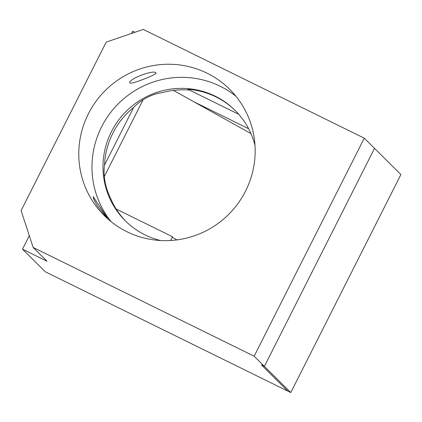 <?xml version="1.0" encoding="UTF-8"?>
<svg xmlns="http://www.w3.org/2000/svg" width="422" height="422" viewBox="0 0 422 422"><rect width="100%" height="100%" fill="white"/><g stroke="black" fill="none" stroke-linecap="round" stroke-linejoin="round"><path stroke-width="0.63" d="M107.262 218.401L97.208 205.635L93.721 199.226L93.151 196.626L108.217 219.25M155.892 72.906C158.667 73.834 131.247 84.585 130.06 83.044C126.516 79.9 153.924 69.145 155.892 72.906L155.998 73.069M104.524 165.081L133.668 107.383A77.848 76.498 134.8 0 0 112.869 133.167A77.848 76.498 134.8 0 0 104.524 165.081C103.749 170.23 103.97 176.069 105.194 182.599C106.323 187.954 107.874 192.622 109.847 196.594A77.848 76.498 134.8 0 0 116.177 209.032L172.551 236.774L170.667 240.503M126.041 221.508A77.848 76.498 134.8 0 1 116.177 209.032M254.999 145.4A77.848 76.498 -45.2 0 0 235.017 110.311A77.848 76.498 -45.2 0 0 111.403 131.711A77.848 76.498 -45.2 0 0 125.302 220.785A77.848 76.498 -45.2 0 0 160.529 240.519M235.381 110.675A77.848 76.498 -45.2 0 0 187.911 89.3L188.645 90.028A77.848 76.498 134.8 0 0 162.37 92.613C158.171 93.035 153.561 94.428 148.544 96.78C142.52 99.756 137.556 103.29 133.668 107.383M88.393 113.782A88.968 87.423 -45.2 0 0 104.281 215.579A88.968 87.423 -45.2 0 0 245.551 191.119A88.968 87.423 -45.2 0 0 229.668 89.322A88.968 87.423 -45.2 0 0 88.393 113.782M235.903 96.227A88.968 87.423 -45.2 0 0 101.581 126.88A88.968 87.423 -45.2 0 0 111.229 221.766M248.611 128.715L193.782 101.734M290.774 392.571L287.825 391.12L261.455 364.93L287.825 391.12L45.212 271.736L22.503 249.186L47.058 261.265L33.143 247.445L21.1 210.589L106.202 42.121L143.269 29.429L364.27 138.179L374.53 148.365L264.399 366.38L374.53 148.365L400.9 174.555L290.774 392.571L254.144 356.194L364.27 138.179M29.308 235.713L22.503 249.186M33.143 247.445L254.144 356.194M261.455 364.93L264.399 366.38L261.455 364.93M176.971 239.896A11.12 0.649 26.8 0 1 172.35 237.169M143.095 99.787L104.313 176.56M173.453 90.408L250.953 133.584M134.913 32.288L132.629 31.17L131.469 33.47M187.911 89.3L238.783 114.336"/></g></svg>
